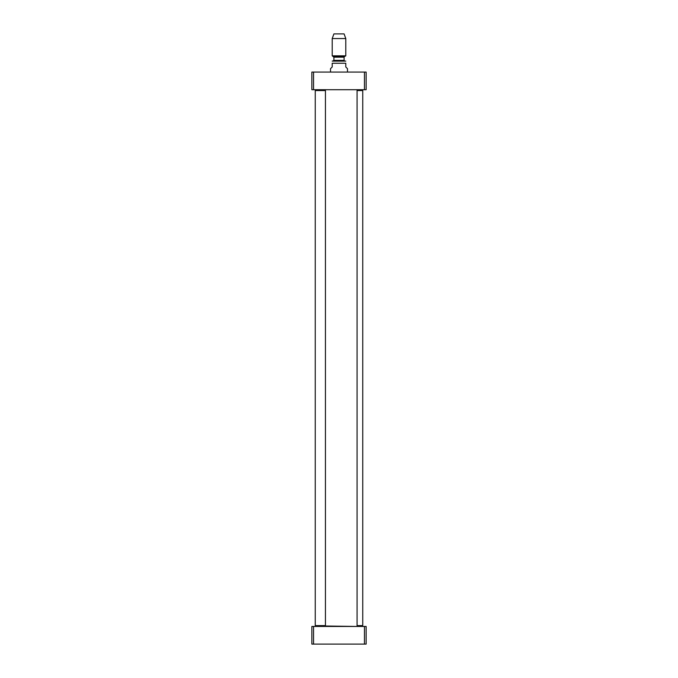 <?xml version="1.0" encoding="UTF-8"?>
<svg xmlns="http://www.w3.org/2000/svg" width="678" height="678" viewBox="0 0 678 678"><rect width="100%" height="100%" fill="white"/><g stroke="black" fill="none" stroke-linecap="round" stroke-linejoin="round"><path stroke-width="1.02" d="M313.55 644.1L366.145 644.1L366.145 626.455L311.855 626.455L311.855 644.1L313.55 644.1L313.55 626.455M364.45 626.455L364.45 644.1M364.45 89.708L366.145 89.708L366.145 72.071L311.855 72.071L311.855 89.708L364.45 89.708L364.45 72.071M313.55 89.708L313.55 72.071M315.253 625.608L325.432 625.608L315.253 625.608L315.253 90.564L325.432 90.564L325.432 625.608M325.432 90.564L315.253 90.564M321.27 89.708L356.73 89.708M356.73 626.455L320.931 625.947M347.483 72.071L347.483 68.673L345.788 66.978L345.788 63.249C345.788 60.113 345.788 60.113 345.788 63.249C345.788 60.113 345.788 60.113 345.788 63.249L332.212 63.249C332.212 60.113 332.212 60.113 332.212 63.249C332.212 60.113 332.212 60.113 332.212 63.249L332.212 66.978L330.517 68.673L330.517 72.071M345.788 61.105L332.212 61.105M332.72 61.045L333.907 60.367L333.907 57.189L332.212 55.825L345.788 55.825L345.788 38.561L332.212 38.561L332.212 55.825M345.788 38.561L344.093 33.9L333.907 33.9L332.212 38.561M357.069 625.947L362.747 625.608L357.069 625.608M357.069 90.564L362.747 90.564L357.069 90.225M362.747 625.608L362.747 90.564M333.907 57.189L344.093 57.189L344.432 56.605L333.568 56.605M344.093 57.189L344.093 60.367L333.907 60.367M357.069 626.116L357.069 90.055M344.432 56.605L345.788 55.825M344.093 60.367L344.771 61.045"/></g></svg>
